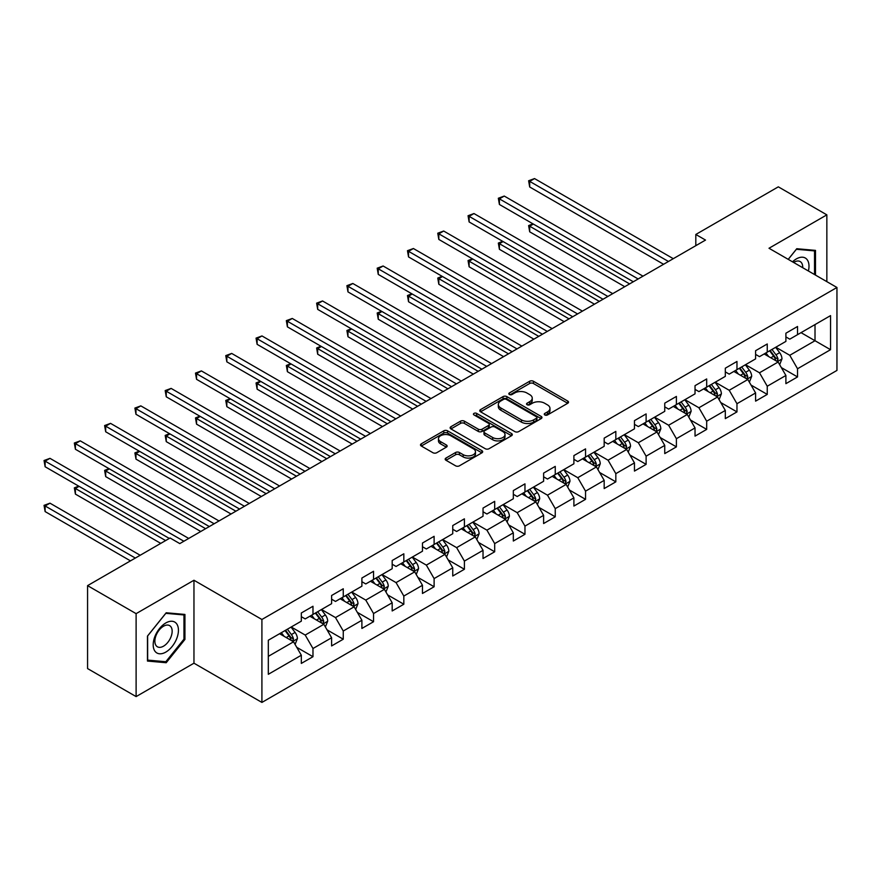 <?xml version="1.0" encoding="UTF-8"?>
<svg xmlns="http://www.w3.org/2000/svg" width="881" height="881" viewBox="0 0 881 881"><rect width="100%" height="100%" fill="white"/><g stroke="black" fill="none" stroke-linecap="round" stroke-linejoin="round"><path stroke-width="1.32" d="M544.821 414.962A1.883 1.09 0 0 0 547.497 414.962L567.738 403.267A2.698 1.553 0 0 0 568.531 402.165A2.698 1.553 0 0 0 567.738 401.075L533.446 381.264A2.698 1.553 0 0 0 529.624 381.264L509.383 392.959A1.883 1.09 0 0 0 508.833 393.73A1.883 1.09 0 0 0 509.383 394.501A1.883 1.09 0 0 0 512.048 394.501L514.669 392.981A8.623 4.978 0 0 1 526.871 392.981L529.723 394.633A8.623 4.978 0 0 1 532.245 398.157A8.623 4.978 0 0 1 529.723 401.67L527.102 403.19A1.883 1.09 0 0 0 526.552 403.961A1.883 1.09 0 0 0 527.102 404.731A1.883 1.09 0 0 0 529.767 404.731L532.388 403.212A8.623 4.978 0 0 1 544.59 403.212L547.442 404.864A8.623 4.978 0 0 1 549.975 408.388A8.623 4.978 0 0 1 547.442 411.912L544.821 413.42A1.883 1.09 0 0 0 544.271 414.191A1.883 1.09 0 0 0 544.821 414.962L544.821 413.42M445.973 458.065A2.698 1.553 0 0 0 445.18 459.155A2.698 1.553 0 0 0 445.973 460.256L455.598 465.818A2.698 1.553 0 0 0 459.408 465.818L481.896 452.834A2.698 1.553 0 0 0 482.678 451.733A2.698 1.553 0 0 0 481.896 450.632L447.592 430.831A2.698 1.553 0 0 0 443.782 430.831L421.294 443.815A2.698 1.553 0 0 0 420.501 444.916A2.698 1.553 0 0 0 421.294 446.017L432.923 452.724A2.698 1.553 0 0 0 436.734 452.724L446.359 447.163A2.698 1.553 0 0 0 447.141 446.072A2.698 1.553 0 0 0 446.359 444.971L440.588 441.634A7.213 4.163 0 0 1 438.474 438.694A7.213 4.163 0 0 1 442.934 434.851A7.213 4.163 0 0 1 450.786 435.754L473.361 448.792A7.213 4.163 0 0 1 475.476 451.733A7.213 4.163 0 0 1 471.027 455.576A7.213 4.163 0 0 1 463.175 454.673L459.408 452.504A2.698 1.553 0 0 0 455.598 452.504L445.973 458.065L445.973 460.256M193.963 580.249L136.114 613.65L87.571 585.634L87.571 668.58L136.114 696.596L193.963 663.195L261.91 702.421L261.91 619.486L193.963 580.249L193.963 663.195M826.852 281.656L826.852 214.854L769.003 248.255L836.95 287.481L261.91 619.486M826.852 214.854L778.319 186.838L695.814 234.467L695.814 245.678M87.571 585.634L170.088 537.994L179.79 543.599L705.516 240.073L695.814 234.467M514.856 431.602A2.698 1.553 0 0 0 518.667 431.602L541.154 418.618A2.698 1.553 0 0 0 541.947 417.517A2.698 1.553 0 0 0 541.154 416.416L506.861 396.615A2.698 1.553 0 0 0 503.051 396.615L480.563 409.599A2.698 1.553 0 0 0 479.771 410.7A2.698 1.553 0 0 0 480.563 411.801L514.856 431.602M474.738 415.369A1.883 1.09 0 0 1 476.654 415.634L476.654 413.387L511.531 433.529A2.698 1.553 0 0 1 512.313 434.63A2.698 1.553 0 0 1 511.531 435.721L489.043 448.704A2.698 1.553 0 0 1 485.233 448.704L450.929 428.904L450.929 426.701A2.698 1.553 0 0 0 450.136 427.803A2.698 1.553 0 0 0 450.929 428.904M450.929 426.701L460.554 421.151A2.698 1.553 0 0 1 464.364 421.151L478.273 429.179A2.698 1.553 0 0 0 482.083 429.179L488.47 425.49A2.698 1.553 0 0 0 489.252 424.389A2.698 1.553 0 0 0 488.47 423.298L473.989 414.929A1.883 1.09 0 0 1 473.438 414.158A1.883 1.09 0 0 1 474.595 413.156A1.883 1.09 0 0 1 476.654 413.387M261.91 702.421L836.95 370.427L836.95 287.481M296.765 647.337L312.975 656.697L312.975 648.515L331.608 637.756L331.608 645.938L343.26 639.21L343.26 631.027L361.893 620.268L361.893 628.45L373.544 621.722L373.544 613.539L392.177 602.78L392.177 610.962L403.828 604.234L403.828 596.052L422.462 585.292L422.462 593.475L434.113 586.757L434.113 578.575L452.746 567.816L452.746 575.998L464.397 569.269L464.397 561.087L483.03 550.328L483.03 558.51L494.682 551.781L494.682 543.599L513.326 532.84L513.326 541.022L524.966 534.293L524.966 526.111L543.61 515.352L543.61 523.534L555.25 516.817L555.25 508.634L573.894 497.875L573.894 506.057L585.546 499.329L585.546 491.146L604.179 480.387L604.179 488.57L615.83 481.841L615.83 473.659L634.463 462.899L634.463 471.082L646.114 464.353L646.114 456.171L664.748 445.412L664.748 453.594L676.399 446.876L676.399 438.694L695.032 427.935L695.032 436.117L706.683 429.388L706.683 421.206L725.316 410.447L725.316 418.629L736.968 411.901L736.968 403.718L755.601 392.959L755.601 401.141L767.252 394.413L767.252 386.23L785.896 375.471L785.896 383.653L797.536 376.936L797.536 368.754L830.541 349.691L830.541 315.618L815.013 324.582L815.013 340.727L830.541 349.691M312.975 656.697L301.324 663.415L301.324 655.233L268.32 674.295L268.32 640.223L301.324 621.16L301.324 612.978L312.975 606.26L312.975 614.442L331.608 603.683L331.608 595.501L343.26 588.772L343.26 596.955L361.893 586.195L361.893 578.013L373.544 571.284L373.544 579.467L392.177 568.708L392.177 560.525L403.828 553.797L403.828 561.979L422.462 551.22L422.462 543.037L434.113 536.32L434.113 544.502L452.746 533.743L452.746 525.561L464.397 518.832L464.397 527.014L483.03 516.255L483.03 508.073L494.682 501.344L494.682 509.526L513.326 498.767L513.326 490.585L524.966 483.856L524.966 492.039L543.61 481.279L543.61 473.097L555.25 466.379L555.25 474.562L573.894 463.791L573.894 455.609L585.546 448.892L585.546 457.074L604.179 446.315L604.179 438.132L615.83 431.404L615.83 439.586L634.463 428.827L634.463 420.644L646.114 413.916L646.114 422.098L664.748 411.339L664.748 403.157L676.399 396.428L676.399 404.61L695.032 393.851L695.032 385.669L706.683 378.951L706.683 387.133L725.316 376.374L725.316 368.192L736.968 361.463L736.968 369.646L755.601 358.886L755.601 350.704L767.252 343.975L767.252 352.158L785.896 341.399L785.896 333.216L797.536 326.488L797.536 334.67L830.541 315.618M309.859 616.226L323.845 624.299L305.2 635.058L291.226 626.997M301.324 616.678L305.2 618.925L312.975 614.442M305.2 635.058L312.975 648.515M323.845 624.299L331.608 637.756M340.154 598.75L354.129 606.822L335.496 617.581L321.51 609.509M331.608 599.19L335.496 601.437L343.26 596.955M335.496 617.581L343.26 631.027M354.129 606.822L361.893 620.268M370.438 581.262L384.413 589.334L365.78 600.093L351.794 592.021M361.893 581.713L365.78 583.949L373.544 579.467M365.78 600.093L373.544 613.539M384.413 589.334L392.177 602.78M400.723 563.774L414.698 571.846L396.065 582.605L382.079 574.533M392.177 564.225L396.065 566.461L403.828 561.979M396.065 582.605L403.828 596.052M414.698 571.846L422.462 585.292M431.007 546.286L444.982 554.358L426.349 565.117L412.374 557.056M422.462 546.738L426.349 548.984L434.113 544.502M426.349 565.117L434.113 578.575M444.982 554.358L452.746 567.816M461.292 528.809L475.266 536.881L456.633 547.641L442.658 539.568M452.746 529.25L456.633 531.496L464.397 527.014M456.633 547.641L464.397 561.087M475.266 536.881L483.03 550.328M491.576 511.321L505.551 519.394L486.918 530.153L472.943 522.081M483.03 511.773L486.918 514.008L494.682 509.526M486.918 530.153L494.682 543.599M505.551 519.394L513.326 532.84M521.86 493.834L535.846 501.906L517.202 512.665L503.227 504.593M513.326 494.285L517.202 496.521L524.966 492.039M517.202 512.665L524.966 526.111M535.846 501.906L543.61 515.352M552.145 476.346L566.131 484.418L547.486 495.177L533.512 487.105M543.61 476.797L547.486 479.044L555.25 474.562M547.486 495.177L555.25 508.634M566.131 484.418L573.894 497.875M582.429 458.869L596.415 466.93L577.771 477.7L563.796 469.628M573.894 459.309L577.771 461.556L585.546 457.074M577.771 477.7L585.546 491.146M596.415 466.93L604.179 480.387M612.724 441.381L626.699 449.453L608.066 460.212L594.08 452.14M604.179 441.833L608.066 444.068L615.83 439.586M608.066 460.212L615.83 473.659M626.699 449.453L634.463 462.899M643.009 423.893L656.984 431.965L638.351 442.725L624.365 434.652M634.463 424.345L638.351 426.58L646.114 422.098M638.351 442.725L646.114 456.171M656.984 431.965L664.748 445.412M673.293 406.405L687.268 414.477L668.635 425.237L654.649 417.165M664.748 406.857L668.635 409.103L676.399 404.61M668.635 425.237L676.399 438.694M687.268 414.477L695.032 427.935M703.578 388.928L717.552 396.99L698.919 407.76L684.944 399.688M695.032 389.369L698.919 391.616L706.683 387.133M698.919 407.76L706.683 421.206M717.552 396.99L725.316 410.447M733.862 371.441L747.837 379.513L729.204 390.272L715.229 382.2M725.316 371.892L729.204 374.128L736.968 369.646M729.204 390.272L736.968 403.718M747.837 379.513L755.601 392.959M764.146 353.953L778.121 362.025L759.488 372.784L745.513 364.712M755.601 354.404L759.488 356.64L767.252 352.158M759.488 372.784L767.252 386.23M778.121 362.025L785.896 375.471M801.038 332.655L815.013 340.727L789.772 355.296L775.798 347.224M785.896 336.916L789.772 339.163L797.536 334.67M789.772 355.296L797.536 368.754M136.114 613.65L136.114 696.596M268.32 656.356L293.56 641.786L279.574 633.714M293.56 641.786L301.324 655.233M781.326 367.575L797.536 376.936M751.041 385.063L767.252 394.413M720.757 402.54L736.968 411.901M690.473 420.028L706.683 429.388M660.188 437.516L676.399 446.876M629.904 455.003L646.114 464.353M599.62 472.48L615.83 481.841M569.335 489.968L585.546 499.329M539.04 507.456L555.25 516.817M508.755 524.944L524.966 534.293M478.471 542.421L494.682 551.781M448.187 559.909L464.397 569.269M417.902 577.396L434.113 586.757M387.618 594.884L403.828 604.234M357.334 612.361L373.544 621.722M327.049 629.849L343.26 639.21M815.498 275.103L815.498 250.391L796.765 248.717L788.22 259.355M147.468 661.058L166.201 662.732L184.933 639.43L184.933 614.442L166.201 612.769L147.468 636.082L147.468 661.058M183.964 638.868L184.933 639.43M164.218 661.587L166.201 662.732M545.581 415.226L547.442 414.147A8.623 4.978 0 0 0 549.975 410.623L549.975 408.388M532.245 398.157L532.245 400.392A8.623 4.978 0 0 1 529.723 403.916L527.862 404.996M567.705 403.289L533.446 383.51A2.698 1.553 0 0 0 529.624 383.51L510.132 394.765M541.121 418.64L506.861 398.851A2.698 1.553 0 0 0 503.051 398.851L480.597 411.812L480.563 409.599M536.397 418.288A1.883 1.09 0 0 0 536.947 417.517A1.883 1.09 0 0 0 536.397 416.746L506.289 399.368A1.883 1.09 0 0 0 503.613 399.368L500.86 400.965A8.623 4.978 0 0 0 498.327 404.478A8.623 4.978 0 0 0 500.86 408.002L521.431 419.885A8.623 4.978 0 0 0 533.633 419.885L536.397 418.288L536.397 420.534A1.883 1.09 0 0 0 536.947 419.763L536.947 417.517M498.327 404.478L498.327 406.725A8.623 4.978 0 0 0 500.86 410.238L500.86 408.002M536.397 420.534L533.633 422.12A8.623 4.978 0 0 1 521.431 422.12L500.86 410.238M450.962 428.926L460.554 423.387L460.554 421.151M489.252 424.389L489.252 426.635A2.698 1.553 0 0 1 488.47 427.737L482.083 431.426A2.698 1.553 0 0 1 478.273 431.426L464.364 423.387A2.698 1.553 0 0 0 460.554 423.387M476.654 415.634L511.487 435.743M492.71 437.516A7.213 4.163 0 0 0 500.562 438.419A7.213 4.163 0 0 0 505.011 434.575A7.213 4.163 0 0 0 502.908 431.624L494.946 427.032A2.698 1.553 0 0 0 491.135 427.032L484.748 430.721A2.698 1.553 0 0 0 483.966 431.822A2.698 1.553 0 0 0 484.748 432.923L492.71 437.516L492.71 439.751A7.213 4.163 0 0 0 500.562 440.654A7.213 4.163 0 0 0 505.011 436.811L505.011 434.575M483.966 431.822L483.966 434.058A2.698 1.553 0 0 0 484.748 435.159L484.748 432.923M492.71 439.751L484.748 435.159M475.476 451.733L475.476 453.979A7.213 4.163 0 0 1 471.027 457.823A7.213 4.163 0 0 1 463.175 456.92L459.408 454.75A2.698 1.553 0 0 0 455.598 454.75L446.006 460.278M438.474 438.694L438.474 440.94A7.213 4.163 0 0 0 440.588 443.881L440.588 441.634M446.359 444.971L446.359 447.163L440.588 443.881M481.863 452.856L447.592 433.067A2.698 1.553 0 0 0 443.782 433.067L421.327 446.028M779.663 364.679L781.965 358.864A7.279 4.196 -120 0 0 779.652 352.664L775.643 347.323M768.65 356.552L765.93 352.918M533.379 224.082L529.69 226.208L529.69 231.813L624.761 286.699M776.998 361.375L778.044 359.173A7.279 4.196 -120 0 0 775.963 354.801L771.954 349.449M770.126 350.495L774.575 356.431A3.711 2.136 60 0 1 775.247 357.565L778.044 359.173M769.62 350.792L773.628 356.144A7.279 4.196 60 0 1 775.709 360.516M529.69 231.813L528.622 225.591L629.607 283.902M528.622 225.591L532.95 223.829M668.437 261.481L529.69 181.376L534.536 178.579L673.293 258.684M663.58 264.289L529.69 186.981L529.69 181.376L528.622 180.759L534.536 178.579M529.69 186.981L528.622 180.759M813.328 250.204L814.529 250.898L814.529 274.542M788.253 259.377L796.38 249.279L814.529 250.898M808.395 270.996A17.851 10.308 120 0 0 805.3 258.023A17.851 10.308 120 0 0 792.515 261.833M802.701 267.714A12.213 7.059 120 0 0 800.19 261.569A12.213 7.059 120 0 0 793.605 262.461M165.815 652.094A17.851 10.308 120 0 0 178.436 630.245A17.851 10.308 120 0 0 165.815 622.955A17.851 10.308 120 0 0 153.195 644.815A17.851 10.308 120 0 0 165.815 652.094M163.514 646.18A12.213 7.059 120 0 0 171.498 635.41A12.213 7.059 120 0 0 169.626 625.62A12.213 7.059 120 0 0 163.514 626.226A12.213 7.059 120 0 0 155.53 636.996A12.213 7.059 120 0 0 157.402 646.786A12.213 7.059 120 0 0 163.514 646.18M147.667 635.906L165.815 613.33L183.964 614.949L183.964 639.154L165.815 661.73L147.667 660.111L147.623 635.884M182.763 614.255L183.964 614.949M749.379 382.167L751.68 376.352A7.279 4.196 -120 0 0 749.357 370.152L745.359 364.8M738.366 374.04L735.646 370.405M503.095 241.57L499.406 243.696L499.406 249.301L594.466 304.187M746.714 378.863L747.76 376.661A7.279 4.196 -120 0 0 745.678 372.278L741.67 366.937M739.842 367.983L744.291 373.918A3.711 2.136 60 0 1 744.963 375.042L747.76 376.661M739.335 368.28L743.344 373.632A7.279 4.196 60 0 1 745.425 378.004M499.406 249.301L498.338 243.079L599.322 301.39M498.338 243.079L502.666 241.317M719.083 399.655L721.396 393.829A7.279 4.196 -120 0 0 719.072 387.64L715.075 382.288M708.082 391.527L705.362 387.893M472.8 259.047L469.121 261.183L469.121 266.789L564.181 321.675M716.429 396.34L717.475 394.148A7.279 4.196 -120 0 0 715.383 389.765L711.385 384.413M709.557 385.471L714.006 391.406A3.711 2.136 60 0 1 714.678 392.53L717.475 394.148M709.051 385.768L713.059 391.109A7.279 4.196 60 0 1 715.141 395.492M469.121 266.789L468.053 260.567L569.038 318.867M468.053 260.567L472.381 258.805M638.152 278.969L499.406 198.864L504.251 196.056L643.009 276.171M633.296 281.766L499.406 204.469L499.406 198.864L498.338 198.247L504.251 196.056M499.406 204.469L498.338 198.247M607.868 296.457L469.121 216.352L473.967 213.543L612.724 293.648M603.011 299.254L469.121 221.946L469.121 216.352L468.053 215.735L473.967 213.543M469.121 221.946L468.053 215.735M688.799 417.131L691.111 411.317A7.279 4.196 -120 0 0 688.788 405.128L684.779 399.776M677.797 409.015L675.077 405.381M442.515 276.535L438.826 278.671L438.826 284.266L533.897 339.163M686.145 413.828L687.18 411.625A7.279 4.196 -120 0 0 685.099 407.253L681.09 401.901M679.273 402.958L683.722 408.894A3.711 2.136 60 0 1 684.394 410.017L687.18 411.625M678.766 403.245L682.775 408.597A7.279 4.196 60 0 1 684.856 412.969M438.826 284.266L437.758 278.055L538.754 336.355M437.758 278.055L442.097 276.293M658.514 434.619L660.827 428.805A7.279 4.196 -120 0 0 658.503 422.605L654.495 417.264M647.513 426.492L644.793 422.869M412.231 294.023L408.542 296.148L408.542 301.754L503.613 356.64M655.86 431.316L656.896 429.113A7.279 4.196 -120 0 0 654.814 424.741L650.806 419.389M648.989 420.446L653.427 426.371A3.711 2.136 60 0 1 654.109 427.505L656.896 429.113M648.482 420.733L652.491 426.085A7.279 4.196 60 0 1 654.572 430.457M408.542 301.754L407.474 295.531L508.469 353.843M407.474 295.531L411.812 293.78M628.23 452.107L630.543 446.293A7.279 4.196 -120 0 0 628.219 440.093L624.211 434.74M617.229 443.98L614.509 440.346M381.947 311.511L378.257 313.636L378.257 319.241L473.328 374.128M625.576 448.803L626.611 446.601A7.279 4.196 -120 0 0 624.53 442.218L620.521 436.877M618.704 437.923L623.142 443.859A3.711 2.136 60 0 1 623.825 444.982L626.611 446.601M618.198 438.22L622.206 443.572A7.279 4.196 60 0 1 624.288 447.944M378.257 319.241L377.189 313.019L478.185 371.33M377.189 313.019L381.517 311.257M577.584 313.944L438.826 233.828L443.683 231.031L582.429 311.136M572.727 316.742L438.826 239.434L438.826 233.828L437.758 233.212L443.683 231.031M438.826 239.434L437.758 233.212M547.299 331.421L408.542 251.316L413.398 248.519L552.145 328.624M542.443 334.229L408.542 256.922L408.542 251.316L407.474 250.7L413.398 248.519M408.542 256.922L407.474 250.7M517.015 348.909L378.257 268.804L383.114 265.996L521.86 346.112M512.158 351.706L378.257 274.409L378.257 268.804L377.189 268.187L383.114 265.996M378.257 274.409L377.189 268.187M597.946 469.595L600.258 463.769A7.279 4.196 -120 0 0 597.935 457.58L593.926 452.228M586.944 461.468L584.224 457.834M351.662 328.987L347.973 331.124L347.973 336.729L443.044 391.616M595.292 466.28L596.327 464.089A7.279 4.196 -120 0 0 594.246 459.706L590.237 454.365M588.42 455.411L592.858 461.347A3.711 2.136 60 0 1 593.53 462.47L596.327 464.089M587.913 455.708L591.911 461.049A7.279 4.196 60 0 1 594.003 465.432M347.973 336.729L346.905 330.507L447.9 388.807M346.905 330.507L351.233 328.745M486.719 366.397L347.973 286.292L352.829 283.484L491.576 363.589M481.874 369.194L347.973 291.897L347.973 286.292L346.905 285.675L352.829 283.484M347.973 291.897L346.905 285.675M567.661 487.072L569.974 481.257A7.279 4.196 -120 0 0 567.65 475.068L563.642 469.716M556.66 478.956L553.94 475.322M321.378 346.475L317.689 348.612L317.689 354.217L412.76 409.103M564.996 483.768L566.043 481.566A7.279 4.196 -120 0 0 563.961 477.194L559.953 471.842M558.125 472.899L562.574 478.835A3.711 2.136 60 0 1 563.245 479.958L566.043 481.566M557.618 473.185L561.626 478.537A7.279 4.196 60 0 1 563.708 482.909M317.689 354.217L316.62 347.995L417.605 406.295M316.62 347.995L320.948 346.233M456.435 383.885L317.689 303.769L322.545 300.972L461.292 381.077M451.59 386.682L317.689 309.374L317.689 303.769L316.62 303.152L322.545 300.972M317.689 309.374L316.62 303.152M537.377 504.56L539.69 498.745A7.279 4.196 -120 0 0 537.366 492.545L533.357 487.204M526.375 496.432L523.644 492.809M291.093 363.963L287.404 366.089L287.404 371.694L382.475 426.58M534.712 501.256L535.758 499.053A7.279 4.196 -120 0 0 533.677 494.682L529.668 489.329M527.84 490.387L532.289 496.311A3.711 2.136 60 0 1 532.961 497.446L535.758 499.053M527.334 490.673L531.342 496.025A7.279 4.196 60 0 1 533.423 500.397M287.404 371.694L286.336 365.472L387.321 423.783M286.336 365.472L290.664 363.721M426.151 401.362L287.404 321.257L292.261 318.459L431.007 398.564M421.294 404.17L287.404 326.862L287.404 321.257L286.336 320.64L292.261 318.459M287.404 326.862L286.336 320.64M507.093 522.048L509.394 516.233A7.279 4.196 -120 0 0 507.082 510.033L503.073 504.681M496.08 513.92L493.36 510.286M260.809 381.451L257.12 383.576L257.12 389.182L352.191 444.068M504.428 518.744L505.474 516.541A7.279 4.196 -120 0 0 503.392 512.169L499.384 506.817M497.556 507.863L502.005 513.799A3.711 2.136 60 0 1 502.677 514.922L505.474 516.541M497.049 508.161L501.058 513.513A7.279 4.196 60 0 1 503.139 517.885M257.12 389.182L256.052 382.96L357.036 441.271M256.052 382.96L260.38 381.198M395.866 418.849L257.12 338.745L261.965 335.936L400.723 416.052M391.01 421.658L257.12 344.35L257.12 338.745L256.052 338.128L261.965 335.936M257.12 344.35L256.052 338.128M476.808 539.535L479.11 533.71A7.279 4.196 -120 0 0 476.786 527.521L472.789 522.169M465.796 531.408L463.076 527.774M230.525 398.928L226.835 401.064L226.835 406.67L321.895 461.556M474.143 536.221L475.189 534.029A7.279 4.196 -120 0 0 473.108 529.646L469.099 524.305M467.271 525.351L471.72 531.287A3.711 2.136 60 0 1 472.392 532.41L475.189 534.029M466.765 525.649L470.773 530.99A7.279 4.196 60 0 1 472.855 535.373M226.835 406.67L225.767 400.448L326.752 458.748M225.767 400.448L230.095 398.686M365.582 436.337L226.835 356.232L231.681 353.424L370.438 433.529M360.725 439.134L226.835 361.838L226.835 356.232L225.767 355.616L231.681 353.424M226.835 361.838L225.767 355.616M446.524 557.023L448.825 551.198A7.279 4.196 -120 0 0 446.502 545.009L442.504 539.657M435.511 548.896L432.791 545.262M200.24 416.416L196.551 418.552L196.551 424.157L291.611 479.044M443.859 553.709L444.905 551.506A7.279 4.196 -120 0 0 442.813 547.134L438.815 541.782M436.987 542.839L441.436 548.775A3.711 2.136 60 0 1 442.108 549.898L444.905 551.506M436.48 543.125L440.489 548.478A7.279 4.196 60 0 1 442.57 552.861M196.551 424.157L195.483 417.935L296.468 476.236M195.483 417.935L199.811 416.173M335.298 453.825L196.551 373.709L201.397 370.912L340.154 451.017M330.441 456.622L196.551 379.315L196.551 373.709L195.483 373.092L201.397 370.912M196.551 379.315L195.483 373.092M416.228 574.5L418.541 568.686A7.279 4.196 -120 0 0 416.217 562.485L412.209 557.144M405.227 566.384L402.507 562.75M169.945 433.904L166.256 436.029L166.256 441.634L261.327 496.521M413.574 571.196L414.61 568.994A7.279 4.196 -120 0 0 412.528 564.622L408.52 559.27M406.703 560.327L411.152 566.252A3.711 2.136 60 0 1 411.823 567.386L414.61 568.994M406.196 560.613L410.205 565.965A7.279 4.196 60 0 1 412.286 570.337M166.256 441.634L165.188 435.412L266.183 493.723M165.188 435.412L169.526 433.661M305.013 471.302L166.256 391.197L171.112 388.4L309.859 468.505M300.157 474.11L166.256 396.802L166.256 391.197L165.188 390.58L171.112 388.4M166.256 396.802L165.188 390.58M385.944 591.988L388.257 586.173A7.279 4.196 -120 0 0 385.933 579.973L381.925 574.621M374.943 583.861L372.223 580.227M139.661 451.391L135.971 453.517L135.971 459.122L231.042 514.008M383.29 588.684L384.325 586.482A7.279 4.196 -120 0 0 382.244 582.11L378.235 576.758M376.418 577.804L380.856 583.74A3.711 2.136 60 0 1 381.539 584.863L384.325 586.482M375.912 578.101L379.92 583.453A7.279 4.196 60 0 1 382.002 587.825M135.971 459.122L134.903 452.9L235.899 511.211M134.903 452.9L139.242 451.138M274.729 488.79L135.971 408.685L140.828 405.877L279.574 485.993M269.872 491.598L135.971 414.29L135.971 408.685L134.903 408.068L140.828 405.877M135.971 414.29L134.903 408.068M355.66 609.476L357.972 603.661A7.279 4.196 -120 0 0 355.649 597.461L351.64 592.109M344.658 601.349L341.938 597.714M109.376 468.879L105.687 471.005L105.687 476.61L200.758 531.496M353.006 606.172L354.041 603.97A7.279 4.196 -120 0 0 351.96 599.587L347.951 594.246M346.134 595.292L350.572 601.227A3.711 2.136 60 0 1 351.255 602.351L354.041 603.97M345.627 595.589L349.636 600.93A7.279 4.196 60 0 1 351.717 605.313M105.687 476.61L104.619 470.388L205.614 528.699M104.619 470.388L108.947 468.626M244.444 506.278L105.687 426.173L110.543 423.365L249.29 503.469M239.588 509.075L105.687 431.778L105.687 426.173L104.619 425.556L110.543 423.365M105.687 431.778L104.619 425.556M325.375 626.964L327.688 621.138A7.279 4.196 -120 0 0 325.364 614.949L321.356 609.597M314.374 618.836L311.654 615.202M79.092 486.356L75.403 488.492L75.403 494.098L160.76 543.379M322.721 623.649L323.756 621.446A7.279 4.196 -120 0 0 321.675 617.074L317.667 611.722M315.85 612.78L320.288 618.715A3.711 2.136 60 0 1 320.959 619.839L323.756 621.446M315.343 613.066L319.34 618.418A7.279 4.196 60 0 1 321.433 622.801M75.403 494.098L74.334 487.876L165.617 540.571M74.334 487.876L78.662 486.114M214.149 523.766L75.403 443.65L80.259 440.852L219.006 520.957M209.304 526.563L75.403 449.255L75.403 443.65L74.334 443.033L80.259 440.852M75.403 449.255L74.334 443.033M295.091 644.44L297.404 638.626A7.279 4.196 -120 0 0 295.08 632.426L291.071 627.085M284.089 636.324L281.369 632.69M140.189 555.261L49.975 503.172L45.118 505.969L45.118 511.575L130.476 560.867M292.426 641.137L293.472 638.934A7.279 4.196 -120 0 0 291.391 634.562L287.382 629.21M285.565 630.267L290.003 636.203A3.711 2.136 60 0 1 290.675 637.326L293.472 638.934M285.048 630.554L289.056 635.906A7.279 4.196 60 0 1 291.137 640.278M45.118 511.575L44.05 505.353L135.333 558.058M44.05 505.353L49.975 503.172M183.865 541.242L45.118 461.137L49.975 458.34L188.721 538.445M169.306 538.445L45.118 466.743L45.118 461.137L44.05 460.521L49.975 458.34M45.118 466.743L44.05 460.521M547.442 414.147L547.442 411.912M527.102 404.731L527.102 403.19M529.723 403.916L529.723 401.67M509.383 394.501L509.383 392.959M529.624 383.51L529.624 381.264M533.446 383.51L533.446 381.264M567.738 403.267L567.738 401.075M503.051 398.851L503.051 396.615M506.861 398.851L506.861 396.615M541.154 418.618L541.154 416.416M521.431 422.12L521.431 419.885M533.633 422.12L533.633 419.885M464.364 423.387L464.364 421.151M478.273 431.426L478.273 429.179M482.083 431.426L482.083 429.179M488.47 427.737L488.47 425.49M511.531 435.721L511.531 433.529M455.598 454.75L455.598 452.504M459.408 454.75L459.408 452.504M463.175 456.92L463.175 454.673M421.294 446.017L421.294 443.815M443.782 433.067L443.782 430.831M447.592 433.067L447.592 430.831M481.896 452.834L481.896 450.632M777.405 361.606L781.921 359.007M775.963 354.801L779.652 352.664M770.787 357.785L773.628 356.144M747.121 379.094L751.636 376.484M745.678 372.278L749.357 370.152M740.503 375.273L743.344 373.632M716.837 396.582L721.352 393.972M715.383 389.765L719.072 387.64M710.207 392.75L713.059 391.109M686.552 414.07L691.067 411.46M685.099 407.253L688.788 405.128M679.923 410.238L682.775 408.597M656.268 431.547L660.783 428.948M654.814 424.741L658.503 422.605M649.638 427.726L652.491 426.085M625.984 449.035L630.499 446.425M624.53 442.218L628.219 440.093M619.354 445.213L622.206 443.572M595.699 466.523L600.203 463.913M594.246 459.706L597.935 457.58M589.07 462.701L591.911 461.049M565.404 484.01L569.919 481.4M563.961 477.194L567.65 475.068M558.785 480.178L561.626 478.537M535.119 501.487L539.635 498.888M533.677 494.682L537.366 492.545M528.501 497.666L531.342 496.025M504.835 518.975L509.35 516.365M503.392 512.169L507.082 510.033M498.217 515.154L501.058 513.513M474.551 536.463L479.066 533.853M473.108 529.646L476.786 527.521M467.932 532.642L470.773 530.99M444.266 553.951L448.781 551.341M442.813 547.134L446.502 545.009M437.637 550.118L440.489 548.478M413.982 571.428L418.497 568.829M412.528 564.622L416.217 562.485M407.352 567.606L410.205 565.965M383.698 588.915L388.213 586.317M382.244 582.11L385.933 579.973M377.068 585.094L379.92 583.453M353.413 606.403L357.928 603.793M351.96 599.587L355.649 597.461M346.784 602.582L349.636 600.93M323.129 623.891L327.633 621.281M321.675 617.074L325.364 614.949M316.499 620.059L319.34 618.418M292.833 641.368L297.349 638.769M291.391 634.562L295.08 632.426M286.215 637.547L289.056 635.906"/></g></svg>
